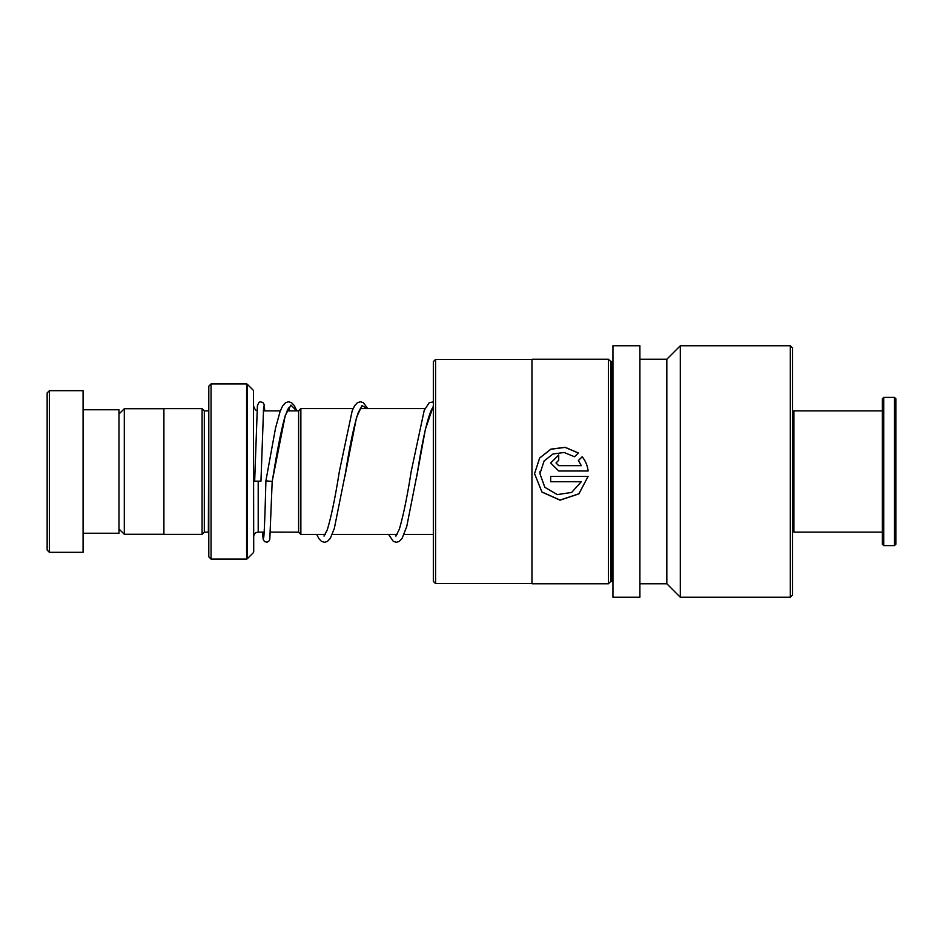 <?xml version="1.0" encoding="UTF-8"?>
<svg xmlns="http://www.w3.org/2000/svg" width="943" height="943" viewBox="0 0 943 943"><rect width="100%" height="100%" fill="white"/><g stroke="black" fill="none" stroke-linecap="round" stroke-linejoin="round"><path stroke-width="1.41" d="M118.995 528.976L124.299 534.28L124.299 408.72L163.905 408.72M298.613 532.17L298.613 410.83L300.864 408.578L300.864 534.422L298.613 532.17L270.464 532.123M208.804 410.83L208.356 532.123L204.313 532.123L204.313 410.877L202.073 408.637L163.905 408.637L163.905 534.363L202.073 534.363L202.073 408.637M253.443 390.414L253.714 551.961L253.443 390.414L247.243 384.202L247.243 558.798L246.606 559.069L246.606 383.931L211.055 383.931L211.055 559.069L208.804 556.818L208.804 386.182L211.055 383.931M47.15 550.087L47.15 392.913L49.39 390.673L49.39 552.327L47.15 550.087M83.078 409.757L118.995 409.757L118.995 533.243L83.078 533.243M49.39 390.673L83.078 390.673L83.078 552.327L49.39 552.327M792.568 412.221L793.912 410.877L793.912 532.123L882.377 532.123M894.506 397.404L895.85 398.759L895.85 544.241L894.506 545.596L894.506 397.404L883.721 397.404L883.721 545.596L894.506 545.596M883.721 545.596L882.377 544.241L882.377 398.759L883.721 397.404M433.332 581.336L433.332 361.664L435.572 359.413L435.572 583.587L433.332 581.336M435.572 583.587L531.946 583.587L531.946 359.413L435.572 359.413M531.946 583.587L531.946 359.413M578.389 452.994L565.175 447.3L550.901 449.139L539.632 458.003L534.551 473.681L541.954 492.069L560.059 500.179L578.896 493.884L588.102 476.368L550.665 476.368L550.665 481.72L581.301 481.72L571.647 492.435L557.301 494.603L544.83 487.295L539.926 473.704L544.099 460.986L552.94 454.019L564.126 452.487L574.57 456.766L578.389 452.994M578.365 460.538L581.301 465.642L558.716 465.642L556.028 462.954L558.716 460.29L558.716 454.962L550.665 462.978L558.716 471.005L588.102 471.005C587.536 465.653 585.556 460.891 582.185 456.742L578.365 460.538M612.95 582.42A0.896 0.896 0 0 0 612.054 581.513L610.71 581.513L608.459 583.764L608.459 359.236L532.123 359.236M608.459 583.764L532.123 583.764M610.71 581.513L610.71 361.487L608.459 359.236M612.054 581.513L612.054 361.487L610.71 361.487M612.054 361.487A0.896 0.896 0 0 0 612.95 360.58M639.896 597.237L639.896 345.763L612.95 345.763L612.95 597.237L639.896 597.237M639.896 583.764L666.831 583.764L666.831 359.236L639.896 359.236M666.831 583.764L680.304 597.237L680.304 345.763L666.831 359.236M790.328 345.763L792.568 348.014L792.568 594.986L790.328 597.237L790.328 345.763L680.304 345.763M790.328 597.237L680.304 597.237M581.301 465.665L558.716 465.665L556.028 462.989M558.716 460.29L558.716 455.021L550.665 462.989M588.102 471.005C587.536 465.677 585.556 460.938 582.185 456.801L582.185 456.742M582.185 456.801L578.365 460.585M578.342 453.029L565.14 447.395L550.877 449.233L539.632 458.074L534.551 473.681L541.942 491.987L560.048 500.061L578.884 493.802L588.102 476.368M581.301 481.684L550.665 481.684L550.665 476.368M539.926 473.692L540.033 471.5M296.809 410.877L294.287 405.608L291.646 402.744L288.582 401.765L285.505 402.732L282.617 405.961L280.106 411.419L275.462 428.417L265.902 480.836L272.185 481.46L285.281 415.403L290.951 405.077L296.621 410.877M263.651 406.256L260.963 481.154L254.669 481.154L257.392 405.844L258.865 402.461L260.174 401.836L262.861 402.461L264.087 404.441L264.783 410.877M264.146 532.123L258.205 532.123L258.205 481.578M344.867 476.58L356.513 417.431L361.959 405.608L367.405 408.578M416.759 476.368L425.399 429.242L433.332 406.056M163.905 534.28L124.299 534.28M433.332 534.422L404.099 534.422M397.144 534.422L332.254 534.422M325.288 534.422L300.864 534.422M256.967 410.7L255.282 409.804L253.714 406.386M204.313 532.123L202.073 534.363M253.443 552.586L247.243 558.798M246.606 559.069L211.055 559.069M246.606 383.931L247.243 384.202M208.356 410.877L204.313 410.877M258.205 532.123C255.47 532.382 253.973 533.879 253.714 536.614M433.332 408.578L432.13 408.578M424.963 408.578L360.285 408.578M353.118 408.578L300.864 408.578M298.613 410.877L287.143 410.877M280.319 410.877L263.262 410.877M118.995 414.024L124.299 408.72M792.568 530.779L793.912 532.123M793.912 410.877L882.377 410.877M289.984 410.877L288.558 408.413M289.018 407.954C288.853 406.822 287.356 410.217 284.538 418.15C281.026 431.281 277.501 448.962 273.942 471.194L272.185 481.472L269.816 539.137L269.262 540.728L267.152 542.237L264.464 541.588L263.144 539.16L262.496 532.123M367.711 408.578L363.409 402.696L360.438 401.765L357.362 402.732L354.615 405.738L352.187 410.806L339.327 471.641C335.236 497.609 331.193 517.059 327.209 529.978L324.038 536.119M324.486 535.659L323.685 534.422M360.863 407.954L358.375 412.291C354.203 424.562 349.947 444.554 345.609 472.254L334.293 528.575L330.345 538.253L327.48 541.388L324.51 542.308L321.445 541.353L318.805 538.536L316.718 534.422M433.332 401.883L429.218 402.72L424.244 410.288L411.172 471.594C407.164 497.044 403.191 516.304 399.266 529.365L395.883 536.119M396.331 535.659L395.53 534.422M432.707 407.954L431.764 409.121C427.238 418.928 422.464 439.957 417.466 472.207L406.751 526.489L402.072 538.441L399.325 541.388L396.355 542.308L393.29 541.353L388.575 534.422M265.902 480.847C265.242 506.933 264.311 535.483 263.616 538.029L263.686 537.816"/></g></svg>

